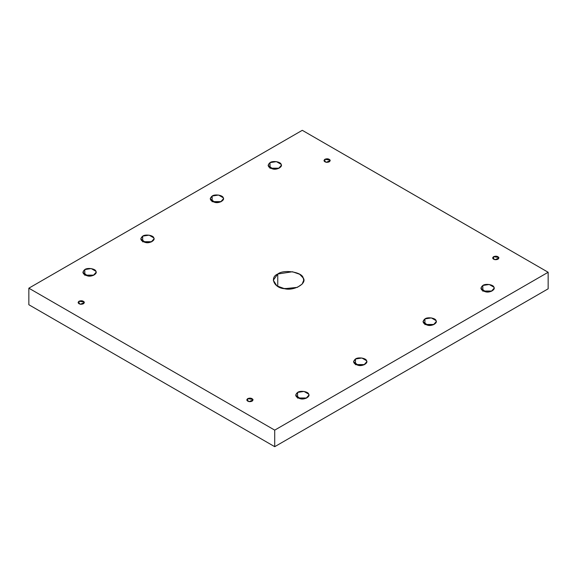 <?xml version="1.0" encoding="UTF-8"?>
<svg xmlns="http://www.w3.org/2000/svg" width="577" height="577" viewBox="0 0 577 577"><rect width="100%" height="100%" fill="white"/><g stroke="black" fill="none" stroke-linecap="round" stroke-linejoin="round"><path stroke-width="0.87" d="M79.013 303.776L79.013 301.23L78.104 302.507L80.412 304.245L84.343 302.507L84.235 302.038L79.013 301.23L79.013 303.776M93.885 275.135L85.1 275.135L93.885 275.135M84.805 275.294L84.805 269.56L82.864 272.265L87.776 275.965L93.351 275.373L96.114 272.265L95.89 271.277L91.202 268.572L84.805 269.56L84.805 275.294M151.765 241.713L142.981 241.713L151.765 241.713M142.685 241.871L142.685 236.144L140.745 238.849L145.656 242.542L151.239 241.958L154.001 238.849L153.778 237.861L149.09 235.156L142.685 236.144L142.685 241.871M221.229 201.611L212.444 201.611L221.229 201.611M212.148 201.77L212.148 196.043L210.208 198.748L215.12 202.44L220.702 201.856L223.458 198.748L223.234 197.76L218.546 195.048L212.148 196.043L212.148 201.77M279.109 168.195L270.325 168.195L279.109 168.195M270.029 168.354L270.029 162.62L268.089 165.325L273 169.025L278.583 168.434L281.345 165.325L281.122 164.337L276.433 161.632L270.029 162.62L270.029 168.354M324.887 161.827L324.887 159.281L323.971 160.55L326.279 162.296L330.21 160.55L330.102 160.089L324.887 159.281L324.887 161.827M283.43 288.5L293.57 288.5L283.43 288.5M277.753 286.43L277.753 274.017L273.296 280.227L276.873 285.882L284.562 288.702L297.364 287.353L302.153 284.086L303.704 280.227L303.185 277.955L299.658 274.263L292.438 271.745L277.753 274.017L277.753 286.43M247.706 401.166L247.706 398.62L246.79 399.897L249.105 401.635L253.029 399.897L252.921 399.428L247.706 398.62L247.706 401.166M306.675 397.986L297.891 397.986L306.675 397.986M297.595 398.144L297.595 392.418L295.655 395.122L300.567 398.815L306.149 398.231L308.911 395.122L308.681 394.134L304 391.43L297.595 392.418L297.595 398.144M364.556 364.57L355.771 364.57L364.556 364.57M355.482 364.729L355.482 358.995L353.542 361.7L358.454 365.4L364.029 364.808L366.792 361.7L366.568 360.712L361.88 358.007L355.482 358.995L355.482 364.729M434.019 324.462L425.235 324.462L434.019 324.462M424.939 324.627L424.939 318.893L422.999 321.598L427.91 325.298L433.493 324.707L436.255 321.598L436.024 320.61L431.344 317.905L424.939 318.893L424.939 324.627M491.9 291.046L483.115 291.046L491.9 291.046M482.826 291.205L482.826 285.478L480.886 288.183L485.798 291.875L491.373 291.291L494.136 288.183L493.912 287.195L489.224 284.483L482.826 285.478L482.826 291.205M493.573 259.217L493.573 256.671L492.657 257.948L494.972 259.686L498.896 257.948L498.788 257.479L493.573 256.671L493.573 259.217M548.15 288.817L548.15 272.265L274.717 430.132L274.717 446.685L548.15 288.817L274.717 446.685L274.717 430.132L548.15 272.265L548.15 288.817M28.85 304.735L28.85 288.183L302.283 130.315L548.15 272.265L302.283 130.315L28.85 288.183L274.717 430.132L28.85 288.183L28.85 304.735L274.717 446.685L28.85 304.735M493.573 256.671C495.831 255.835 497.569 256.101 498.788 257.479C498.925 259.03 497.655 259.758 494.972 259.686C492.585 258.979 492.116 257.977 493.573 256.671M482.826 285.478C485.387 283.343 493.537 284.605 493.912 287.195C495.823 289.539 489.859 292.979 485.798 291.875C480.72 290.375 479.732 288.24 482.826 285.478M424.939 318.893C427.507 316.766 435.649 318.028 436.024 320.61C437.943 322.954 431.978 326.402 427.91 325.298C422.84 323.791 421.845 321.663 424.939 318.893M355.482 358.995C358.043 356.867 366.193 358.129 366.568 360.712C368.479 363.063 362.515 366.503 358.454 365.4C353.376 363.899 352.388 361.765 355.482 358.995M297.595 392.418C300.163 390.29 308.306 391.545 308.681 394.134C310.599 396.478 304.634 399.919 300.567 398.815C295.496 397.315 294.501 395.18 297.595 392.418M247.706 398.62C249.956 397.784 251.702 398.051 252.921 399.428C253.058 400.979 251.781 401.715 249.105 401.635C246.718 400.928 246.249 399.926 247.706 398.62M277.753 274.017C283.632 269.134 302.319 272.019 303.185 277.955C307.577 283.336 293.895 291.234 284.562 288.702C274.291 288.204 269.286 277.414 277.753 274.017M324.887 159.281C327.137 158.437 328.876 158.711 330.102 160.089C330.232 161.632 328.962 162.368 326.279 162.296C323.892 161.589 323.43 160.579 324.887 159.281M270.029 162.62C272.596 160.493 280.747 161.755 281.122 164.337C283.033 166.688 277.068 170.128 273 169.025C267.93 167.518 266.942 165.39 270.029 162.62M212.148 196.043C214.716 193.908 222.859 195.17 223.234 197.76C225.145 200.104 219.188 203.544 215.12 202.44C210.042 200.94 209.054 198.805 212.148 196.043M142.685 236.144C145.253 234.017 153.395 235.272 153.778 237.861C155.689 240.205 149.724 243.653 145.656 242.542C140.586 241.042 139.598 238.907 142.685 236.144M84.805 269.56C87.372 267.432 95.515 268.694 95.89 271.277C97.801 273.628 91.844 277.068 87.776 275.965C82.699 274.464 81.71 272.33 84.805 269.56M79.013 301.23C81.27 300.393 83.009 300.66 84.235 302.038C84.365 303.589 83.095 304.317 80.412 304.245C78.025 303.538 77.563 302.536 79.013 301.23"/></g></svg>
